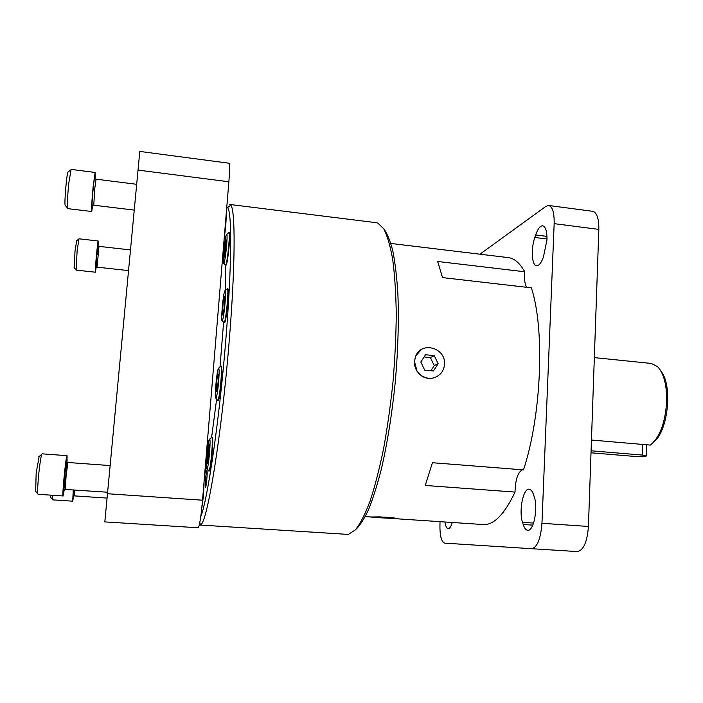 <?xml version="1.0" encoding="UTF-8"?>
<svg xmlns="http://www.w3.org/2000/svg" width="703" height="703" viewBox="0 0 703 703"><rect width="100%" height="100%" fill="white"/><g stroke="black" fill="none" stroke-linecap="round" stroke-linejoin="round"><path stroke-width="1.05" d="M527.804 530.247L527.689 530.238C525.835 530.027 524.333 528.111 523.19 524.491L522.522 522.338C518.647 510.967 523.164 488.075 529.157 489.2C530.897 489.393 532.347 491.177 533.498 494.552L534.192 496.687C538.27 507.812 533.753 531.248 527.804 530.247M546.952 240.022L543.454 256.947C541.301 262.887 538.999 265.822 536.547 265.76C531.776 265.646 530.8 248.862 534.816 237.465L535.651 234.96C537.804 228.826 540.159 225.768 542.725 225.786C545.695 226.682 547.11 231.428 546.952 240.022M346.913 534.342L348.679 534.236L355.472 529.79C360.27 523.673 365.121 514.157 370.042 501.239C374.884 486.45 379.392 468.971 383.566 448.795C387.432 427.442 390.587 404.99 393.039 381.465C395.007 357.889 396.079 335.243 396.255 313.538C395.903 292.94 394.717 274.935 392.713 259.504C390.288 245.901 387.283 235.646 383.706 228.739L377.854 223.106L376.21 222.684L229.828 204.476L230.777 205.135C235.443 209.45 235.443 264.741 229.31 339.646C221.849 433.856 207.411 522.224 200.821 524.543L199.336 524.877M226.788 206.954L227.631 207.613C232.052 212.016 231.858 266.393 225.812 339.83C219.398 420.069 207.605 500.123 200.759 516.635M206.893 470.562L206.928 470.562C207.798 470.166 206.339 487.478 205.513 487.364L205.487 487.364C204.626 487.689 206.058 470.632 206.893 470.562M216.621 399.146L211.629 437.275L212.192 437.248C213.967 436.405 211.023 471.028 209.301 471.028L208.527 470.474M211.77 437.213L211.884 437.292C213.396 438.206 210.601 470.237 208.94 470.948L208.809 471.01M220.487 366.623L221.331 366.14C223.159 365.288 220.171 399.366 218.308 400.587L217.403 400.051M220.9 366.096L221.023 366.184C221.612 367.607 221.577 372.643 220.927 381.272C219.951 391.975 218.941 398.399 217.877 400.543L217.71 400.64M226.928 289.179L227.754 288.722C229.494 287.896 226.568 320.234 224.679 322.703L223.976 322.914L223.677 322.334M227.333 288.678L227.456 288.766C228.932 289.706 226.041 320.348 224.248 322.659L223.976 322.914M226.234 265.057L225.821 265.013C227.517 261.964 230.276 233.343 228.941 232.535L229.248 232.5C230.812 231.726 228.018 261.832 226.234 265.057M226.155 214.635C226.261 220.54 225.61 228.413 224.204 238.255M225.672 220.514L224.916 229.661M397.318 518.814L484.051 524.605C494.367 524.658 504.684 513.823 515.018 492.082L425.262 485.448L432.424 462.723L523.471 469.876C541.591 415.535 544.983 328.573 531.354 287.835L442.53 277.597L437.661 261.472L524.754 271.771C524.157 278.863 524.763 284.03 526.573 287.281M365.235 516.67L380.121 517.408M224.029 262.896L223.844 263.212C222.324 265.277 224.714 238.176 226.366 234.617L226.788 234.24C227.93 234.987 225.505 260.18 224.029 262.896M222.385 320.463L222.262 320.638C220.575 322.879 223.079 293.731 224.819 290.778L225.215 290.55C226.489 291.42 223.941 318.389 222.385 320.463M218.659 381.334C217.789 390.903 216.893 396.58 215.97 398.373C215.232 398.267 215.197 393.803 215.856 384.98C216.867 374.101 217.842 368.442 218.774 368.021C219.274 369.286 219.231 373.724 218.659 381.334M207.042 468.857C205.417 470.342 207.947 439.744 209.503 439.076L209.696 439.111C210.997 439.955 208.527 468.145 207.095 468.813L207.042 468.857M203.448 489.13L202.64 498.91M398.109 518.77L392.028 517.549L380.253 517.417L397.696 518.823L370.279 517.004L380.156 516.863L380.253 517.417M591.451 440.043L650.38 445.096C659.968 437.178 665.398 422.441 666.699 400.886C666.795 384.699 663.755 373.284 657.569 366.641L651.33 363.46L594.343 357.625M654.484 441.264C668.368 429.832 672.56 385.139 661.048 371.316M591.082 450.79L642.384 455.069L646.198 456.062C644.414 456.563 639.95 456.634 632.805 456.273L591.012 452.802M642.384 455.069L642.683 444.437M430.895 370.753L434.261 365.595L430.412 357.581L424.137 356.957M107.331 493.726L202.534 500.202L228.87 181.778C229.776 170.17 229.828 163.992 229.029 163.219L139.792 151.426L104.817 521.898L198.167 527.768L104.817 521.898M378.574 517.672L391.966 518.436L378.583 517.478M438.154 363.715L434.252 355.604L425.587 354.743L420.816 362.01L424.726 370.156L433.399 370.991L438.154 363.715L434.261 365.595M434.252 355.604L430.412 357.581M440.034 521.679L439.973 522.953C439.647 534.948 441.176 541.679 444.568 543.147L531.556 548.7C537.224 547.514 540.686 539.043 541.951 523.296L554.157 223.651L598.833 229.398C598.93 218.51 596.873 212.482 592.664 211.304L548.7 205.496L545.897 206.374L479.929 254.196M598.833 229.398L588.429 526.459L541.951 523.296M577.277 551.574L531.556 548.7L577.277 551.574C583.49 550.431 587.207 542.066 588.429 526.459M207.227 458.769L209.072 444.568L208.527 458.488L207.473 463.321L207.227 458.769L208.448 458.866M208.018 449.463L209.292 449.56M218.334 375.42L217.517 375.34L218.369 374.479L218.097 382.379L216.955 391.088L216.111 391.817L216.392 383.97L217.868 384.102M216.392 383.97L217.517 375.34M224.565 302.299L223.238 302.158L224.406 296.209L224.793 299.619L223.985 309.083L222.807 314.997L222.438 311.482L223.484 311.596M222.438 311.482L223.238 302.158M226.304 240.031L226.076 246.902L224.969 255.62L224.108 257.377L225.426 241.911L226.304 240.031M225.601 250.681L224.336 250.532M226.234 242.008L225.426 241.911M202.534 500.202C201.005 517.021 199.547 526.213 198.167 527.768M392.028 517.549L380.13 517.408L380.411 516.96L391.923 517.54M421.229 375.472L421.097 375.42C416.519 371.852 414.295 367.177 414.436 361.386L415.754 355.973C421.721 340.841 446.133 348.055 444.472 364.339C444.226 368.064 442.872 371.254 440.403 373.917C434.568 379.198 428.171 379.725 421.22 375.499L421.159 375.428M421.167 349.663L415.728 355.99L414.436 361.386L417.046 371.298L421.097 375.42M554.157 223.651C554.351 212.675 552.532 206.62 548.7 205.496M522.426 469.797C517.9 472.021 515.431 479.446 515.018 492.082M435.043 377.458C430.131 379.216 425.473 378.583 421.062 375.569M452.249 522.505L451.73 524.025C450.632 527.118 449.445 528.656 448.171 528.638C446.669 528.392 445.579 526.178 444.911 522.004M524.754 271.771C519.789 263.036 514.288 258.317 508.269 257.614L390.868 243.449M204.072 481.555C203.984 490.343 203.246 499.016 201.849 507.584M206.559 466.458L204.635 474.753M223.607 322.255L219.995 367.019M225.654 265.435L225.268 290.418M223.668 244.67L224.301 246.771M355.56 529.684C359.795 525.791 364.128 519.086 368.583 509.587C373.021 498.497 377.291 484.947 381.395 468.936C387.415 442.864 392.054 413.777 395.314 381.676C398.083 349.532 398.935 320.093 397.863 293.353C396.808 276.85 395.139 262.746 392.828 251.033C390.227 240.865 387.212 233.475 383.776 228.853M65.66 476.37C63.358 495.176 62.962 494.78 64.491 475.193C66.741 456.722 67.163 456.765 65.757 475.333M67.963 462.504L67.057 462.302L67.04 455.685C66.064 454.419 61.908 496.494 63.059 495.958L64.368 489.393M67.04 455.685L42.092 453.822L41.723 454.375C40.844 457.17 39.878 463.435 38.832 473.172C37.804 483.646 37.444 490.483 37.769 493.682L38.041 494.279M39.166 456.432L36.169 473.084L35.651 491.283M92.559 205.03C92.278 206.594 92.111 206.902 92.058 205.944C91.698 201.506 94.65 171.971 94.835 178.167M95.186 178.922L95.16 172.455L93.156 186.436C91.794 200.996 91.32 209.353 91.715 211.506L92.708 204.924M95.16 172.455L71.117 169.397L68.753 183.395C67.602 195.381 67.189 203.554 67.514 207.921L67.769 208.642L91.715 211.506M68.323 171.804L67.919 172.112C66.6 175.047 64.342 201.401 65.089 205.083L65.449 205.619M96.97 259.24C95.564 273.678 95.239 268.537 96.689 253.968C98.016 242.271 98.253 242.377 97.418 254.293M98.332 241.463L98.244 241.006C97.735 240.039 95.01 268.854 95.327 271.85L96.241 267.254L97.076 267.149L98.974 246.358L98.148 246.059L98.332 241.463M98.244 241.006L78.964 238.8L77.119 250.83L76.161 270.119L95.406 272.21M76.689 240.707L75.001 251.076L74.263 267.755M73.279 496.485L73.428 489.894M52.628 495.264L52.734 499.868L72.699 501.186L73.595 496.151M73.279 489.886L72.699 501.186M50.563 495.123L50.73 497.557M523.19 524.491L532.786 525.132M228.87 181.778L137.929 170.073M534.816 237.465L546.987 238.985M535.651 234.96L546.96 236.384M522.522 522.338L533.568 523.094M109.993 465.571L67.936 462.486L66.117 475.36L65.317 489.332M95.037 179.019L96.083 179.177L94.756 188.509L93.78 205.206L92.875 205.232M74.72 489.982L74.254 495.896M346.983 534.342L199.766 525.009M199.687 523.243L200.821 524.543M223.844 263.212L225.601 265.365M222.262 320.638L224.108 322.853M215.97 398.373L217.842 400.578M646.514 444.762L646.206 455.816M207.095 468.813L208.94 470.948M209.696 439.111L211.884 437.292M218.774 368.021L221.023 366.184M225.215 290.55L227.456 288.766M226.788 234.24L228.941 232.535M227.631 207.613L230.777 205.135M107.48 492.223L64.386 489.402M63.077 495.966L38.015 494.288M35.273 490.852L37.769 493.682M38.709 456.792L41.723 454.375M134.15 210.092L93.78 205.206M67.919 172.112L70.792 169.88M136.593 184.283L96.083 179.177M65.115 205.223L67.541 208.088M130.38 249.925L98.974 246.358M76.478 240.865L78.798 239.055M128.429 270.593L97.076 267.149M74.087 267.544L76.038 269.829M106.926 498.075L74.465 495.896M50.625 497.285L52.62 499.561"/></g></svg>
